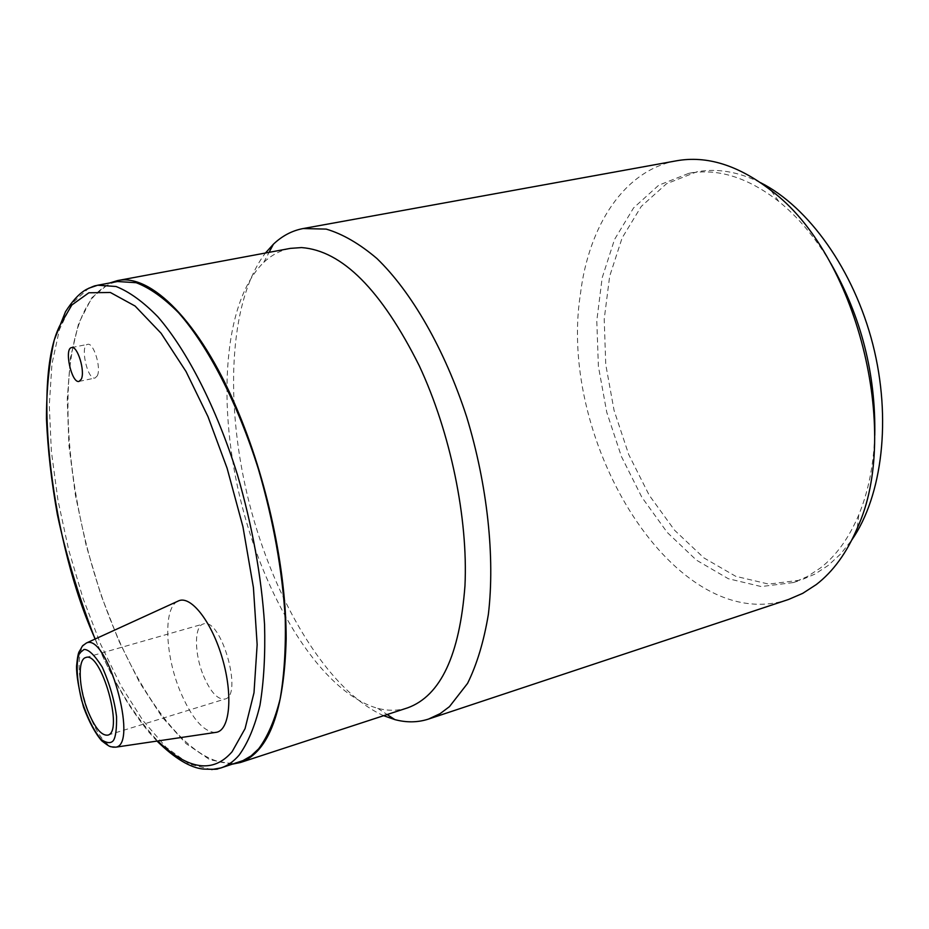 <?xml version="1.0" encoding="UTF-8"?>
<svg xmlns="http://www.w3.org/2000/svg" width="929" height="929" viewBox="0 0 929 929"><rect width="100%" height="100%" fill="white"/><g stroke="black" fill="none" stroke-linecap="round" stroke-linejoin="round"><path stroke-width="0.7" stroke-dasharray="4.64 3.48" d="M407.726 707.817C398.169 710.871 388.171 711.033 377.72 708.316C323.095 693.266 267.134 604.373 241.935 505.469C216.608 406.588 223.076 301.751 263.79 262.35C271.651 254.941 280.5 250.296 290.347 248.38M232.656 764.102L209.896 759.748L186.021 743.583L162.203 717.176L139.489 682.269L118.761 640.731L100.773 594.432L86.142 545.265L75.4 495.099L68.978 445.85L67.236 399.47L70.43 357.944L78.651 323.338L91.866 297.71L109.738 282.973M240.17 761.652C195.578 774.972 136.702 697.737 102.004 597.15C67.097 496.458 56.715 377.534 81.706 316.952C90.276 296.618 102.213 284.82 117.507 281.522M177.427 601.4C163.341 608.495 165.002 654.492 179.971 690.77C191.223 717.49 202.894 731.402 214.982 732.505M95.222 638.989C112.502 680.76 133.323 714.749 157.721 740.97M97.266 375.862C101.505 368.047 93.608 342.22 87.64 344.357C79.708 345.182 87.477 380.437 95.048 378.033L97.266 375.862M203.451 675.708C210.581 692.175 217.746 699.955 224.957 699.049C243.549 695.566 220.835 616.647 203.405 623.963C194.068 625.937 194.242 653.761 203.451 675.708M788.512 599.484C676.126 637.34 556.994 442.68 580.428 293.947C588.8 225.236 624.532 170.1 676.44 160.81M383.642 715.69C327.995 690.909 274.485 601.586 249.402 503.553C224.388 405.508 228.499 301.472 265.439 253.025M874.758 435.341C873.632 465.29 868.301 491.813 858.756 514.898C849.013 537.949 836.251 555.635 820.47 567.956L807.313 576.572L793.366 582.553L761.211 586.559L728.301 578.709L696.448 560.152L667.219 532.422L641.869 497.27L621.443 456.569L606.753 412.267L598.392 366.34L596.79 320.83L602.166 277.829L614.534 239.473L633.578 207.91L658.684 185.243L688.819 173.328C717.792 168.021 747.729 177.358 778.641 201.326C798.092 217.014 815.488 237.719 830.84 263.464M760.607 182.699C738.334 171.679 717.037 168.068 696.715 171.853L666.476 183.768L641.265 206.424L622.116 237.94L609.668 276.227L604.21 319.146L605.754 364.563L614.069 410.397L628.747 454.595L649.185 495.18L674.559 530.227L703.845 557.864L735.768 576.328L768.759 584.109L800.995 580.056L814.988 574.064L828.192 565.447L840.652 553.974L851.87 539.9M86.42 643.007L82.251 646.805C76.399 661.68 78.651 684.023 89.021 713.82C96.732 733.178 104.629 744.292 112.711 747.148M211.649 769.56L189.458 764.184L166.21 747.38L143.031 720.637L120.909 685.707L100.68 644.354L83.064 598.427L68.641 549.736L57.935 500.092L51.374 451.343L49.283 405.358L51.943 364.087L59.456 329.516L71.788 303.62L88.685 288.257M377.72 708.316L387.172 714.54M263.79 262.35L269.085 252.351M79.081 381.413L95.048 378.033M71.626 347.585L87.64 344.357M157.001 741.075L151.322 734.897C146.41 729.497 139.687 720.59 131.163 708.153C118.076 688.134 106.045 665.106 95.048 639.071M107.729 735.153L224.957 699.049M85.793 657.535L203.405 623.963M778.641 201.326L771.047 190.457M858.756 514.898L857.293 528.09M793.366 582.553L800.995 580.056M688.819 173.328L696.715 171.853"/><path stroke-width="1.39" d="M109.738 282.973L117.368 280.628L290.347 248.38L301.507 247.578C342.069 250.54 381.308 289.906 419.223 365.689C450.519 432.612 468.204 518.487 464.964 585.851C459.658 655.177 440.578 695.833 407.726 707.817L240.472 762.5L232.656 764.102M117.368 280.628C150.475 273.126 199.352 320.969 236.256 407.366C266.902 478.412 286.26 568.862 286.167 638.815C284.297 710.673 269.073 751.898 240.472 762.5M88.685 288.257L97.673 285.226L117.507 281.522L136.18 282.706C149.697 287.874 163.818 297.884 178.554 312.725C208.166 346.273 237.557 403.012 258.459 469.331C273.405 520.658 282.335 570.36 285.249 618.435C285.911 648.628 284.204 675.464 280.128 698.945C274.81 720.056 267.657 736.674 258.645 748.82L251.144 755.858L243.003 760.584L220.997 767.911L211.649 769.56M214.982 732.505L216.759 732.249C229.951 729.474 233.028 695.113 222.53 658.975C212.23 622.79 191.583 595.803 179.053 600.657L177.427 601.4M87.651 710.406C78.64 687.611 77.502 659.195 85.793 657.535C101.145 650.718 124.277 732.366 107.729 735.153C101.296 735.768 94.607 727.523 87.651 710.406M81.264 379.241L79.081 381.413C71.638 383.793 63.811 348.387 71.626 347.585C77.49 345.472 85.398 371.414 81.264 379.241M157.721 740.97C188.355 770.071 213.159 773.66 232.111 751.712L245.059 728.65L254 692.744L257.147 644.633L253.42 587.546L242.945 526.766L227.094 468.216L207.991 416.645L186.032 371.519L161.089 333.256L135.1 306.047L110.365 292.484L88.87 292.774L71.858 304.979L59.665 325.905C31.481 382.62 52.639 546.531 95.222 638.989M265.439 253.025L273.393 244.222C282.172 235.861 292.101 230.636 303.168 228.546L676.44 160.81C706.864 155.34 738.392 165.223 771.047 190.457C856.201 253.28 901.885 432.124 857.293 528.09C846.818 552.743 833.139 571.59 816.231 584.596L802.749 593.341L788.512 599.484L428.49 719.081C417.771 722.553 406.554 722.727 394.848 719.603L383.642 715.69M303.168 228.546L326.207 229.103C342.627 233.945 359.511 243.735 376.884 258.483C411.57 291.927 444.631 349.269 466.648 416.831C487.458 485.089 495.145 557.412 488.364 614.394C483.846 641.474 476.914 664.479 467.554 683.396L449.462 706.644L440.125 713.646L428.49 719.081M830.84 263.464C861.241 316.731 875.873 374.027 874.758 435.341M851.87 539.9C882.364 495.738 891.77 418.561 872.819 344.287C853.821 270.025 808.555 206.819 760.607 182.699M112.711 747.148L115.858 747.16C138.804 744.373 107.125 632.661 86.42 643.007C80.637 647.397 84.167 643.495 79.406 651.31C78.326 652.495 77.386 657.395 76.573 666.035C76.364 675.174 78.698 688.888 83.564 707.166C89.149 722.042 95.199 733.248 101.702 740.796C111.41 748.217 109.587 746.475 115.87 747.16L216.759 732.249M79.755 652.971L84.051 649.452C88.603 649.29 94.677 655.177 102.248 667.103C109.645 683.756 114.406 700.245 116.543 716.549C116.764 728.824 115.742 736.778 113.466 740.413C111.039 743.618 106.951 743.316 101.191 739.53C94.143 731.32 87.64 718.338 81.694 700.559C75.342 674.187 76.642 658.278 79.755 652.971M95.048 639.071C78.071 594.63 65.518 553.115 57.366 514.527C51.42 481.385 47.785 449.45 46.45 418.735C46.52 389.274 49.109 363.042 54.242 340.037L65.46 311.784C72.88 300.183 80.103 292.623 87.117 289.082C96.86 284.646 94.363 286.202 97.673 285.226L116.044 286.492C129.352 291.741 143.298 301.855 157.884 316.824C187.193 350.651 216.434 407.796 237.371 474.533C252.363 526.174 261.432 576.143 264.556 624.439C265.38 654.759 263.848 681.7 259.969 705.25C254.848 726.408 247.892 743.049 239.09 755.161C233.62 761.513 227.593 765.763 220.997 767.911L217.874 768.759C218.338 769.34 213.461 769.444 203.254 769.061C190.19 767.749 174.768 758.424 157.001 741.075M86.42 643.007L179.053 600.657M387.172 714.54L394.848 719.603M269.085 252.351L273.393 244.222"/></g></svg>
